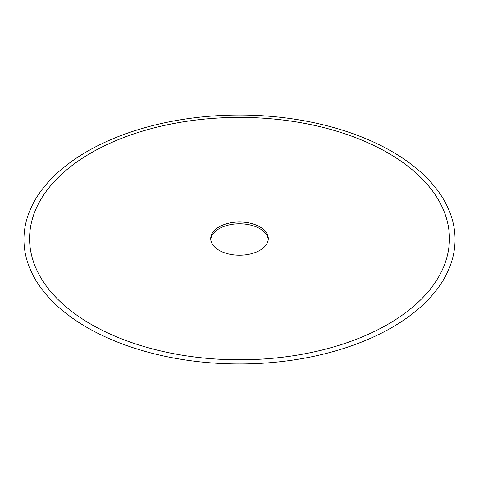 <?xml version="1.0" encoding="UTF-8"?>
<svg xmlns="http://www.w3.org/2000/svg" width="479" height="479" viewBox="0 0 479 479"><rect width="100%" height="100%" fill="white"/><g stroke="black" fill="none" stroke-linecap="round" stroke-linejoin="round"><path stroke-width="0.72" d="M87.082 327.498A215.55 124.444 0 0 0 391.918 327.498A215.55 124.444 0 0 0 391.918 151.502A215.55 124.444 0 0 0 87.082 151.502A215.55 124.444 0 0 0 87.082 327.498M91.07 324.301A209.91 121.187 0 0 0 387.93 324.301A209.91 121.187 0 0 0 387.93 152.909A209.91 121.187 0 0 0 91.07 152.909A209.91 121.187 0 0 0 91.07 324.301M259.858 226.854A28.788 16.621 0 0 0 228.483 223.25A28.788 16.621 0 0 0 210.712 238.602A28.788 16.621 0 0 0 219.143 250.355A28.788 16.621 0 0 0 250.517 253.96A28.788 16.621 0 0 0 268.288 238.602A28.788 16.621 0 0 0 259.858 226.854M268.246 239.5A28.788 16.621 0 0 0 259.858 228.645A28.788 16.621 0 0 0 229.202 224.873A28.788 16.621 0 0 0 210.754 239.5"/></g></svg>
